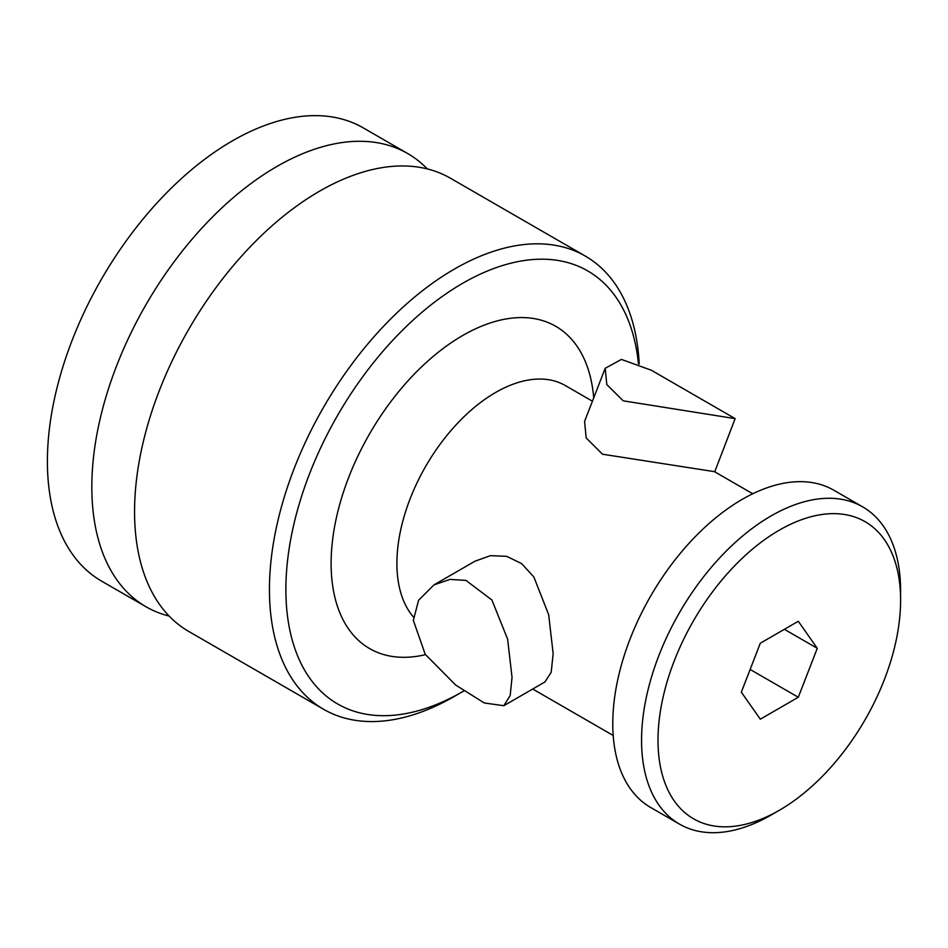 <?xml version="1.0" encoding="UTF-8"?>
<svg xmlns="http://www.w3.org/2000/svg" width="948" height="948" viewBox="0 0 948 948"><rect width="100%" height="100%" fill="white"/><g stroke="black" fill="none" stroke-linecap="round" stroke-linejoin="round"><path stroke-width="1.42" d="M146.016 606.767A261.672 151.076 120 0 1 91.826 486.976A261.672 151.076 -60 0 1 206.048 223.645A261.672 151.076 -60 0 1 407.687 153.54L363.262 127.885A261.672 151.076 -60 0 0 161.622 197.99A261.672 151.076 -60 0 0 47.4 461.332A261.672 151.076 120 0 0 101.59 581.124L146.016 606.767A261.672 151.076 120 0 0 169.135 616.058M407.687 153.54A261.672 151.076 -60 0 1 427.299 168.91M585.307 256.079A261.672 151.076 -60 0 0 383.656 326.183A261.672 151.076 -60 0 0 269.433 589.526A261.672 151.076 120 0 0 323.635 709.317L188.747 631.439A261.672 151.076 120 0 1 134.557 511.647A261.672 151.076 -60 0 1 248.779 248.317A261.672 151.076 -60 0 1 450.419 178.212L585.307 256.079A261.672 151.076 -60 0 1 639.213 364.056M323.635 709.317A261.672 151.076 120 0 0 454.471 696.353L462.695 691.602A250.047 144.369 120 0 0 463.833 690.95M462.695 691.602A250.047 144.369 120 0 1 285.881 589.526A250.047 144.369 -60 0 1 453.049 289.152A250.047 144.369 -60 0 1 638.442 363.736M544.91 681.979L551.179 672.357L553.158 653.622L548.655 614.648L533.842 576.941L521.661 563.622L506.67 556.334L490.471 555.646L474.972 561.204M714.721 471.808L735.15 418.625L623.203 400.826L606.803 384.544L605.191 368.31L584.584 421.422L586.184 437.952L602.49 454.211L714.496 471.666L752.759 493.766M679.491 824.12A183.177 105.749 120 0 1 641.559 740.27A183.177 105.749 -60 0 1 721.511 555.931A183.177 105.749 -60 0 1 862.668 506.86L833.885 490.246A183.177 105.749 -60 0 0 692.727 539.317A183.177 105.749 -60 0 0 612.775 723.656A183.177 105.749 120 0 0 650.707 807.506L679.491 824.12A183.177 105.749 120 0 0 771.08 815.043L779.303 810.303A171.541 99.042 120 0 0 900.6 600.202A171.541 99.042 -60 0 0 779.303 530.169A171.541 99.042 -60 0 0 658.007 740.27A171.541 99.042 120 0 0 779.303 810.303M862.668 506.86A183.177 105.749 -60 0 1 900.6 590.711L900.6 600.202M798.299 621.284L760.308 643.218L741.324 692.17L760.308 719.188L798.299 697.254L817.283 648.314L798.299 621.284M817.283 648.314L784.387 629.318M798.299 697.254L750.129 669.454M413.352 620.383L425.202 654.262L455.597 684.989L484.298 702.978L503.815 705.703L510.178 695.559L512.038 677.358L507.63 639.189L491.905 599.989L465.954 580.413L450.016 579.394L434.042 584.845L418.589 600.238L413.352 620.383M605.191 368.31L621.414 359.411L651.371 370.253L735.15 418.625M593.721 397.876A186.081 107.432 -60 0 0 456.652 339.159A186.081 107.432 -60 0 0 331.113 563.408A186.081 107.432 120 0 0 425.474 654.665M592.429 401.194L565.364 385.575A139.557 80.58 -60 0 0 457.825 422.962A139.557 80.58 -60 0 0 396.904 563.408A139.557 80.58 120 0 0 413.482 617.053M532.717 689.018L613.202 735.482M545.076 681.885L503.815 705.703M475.292 561.026L434.042 584.845"/></g></svg>
